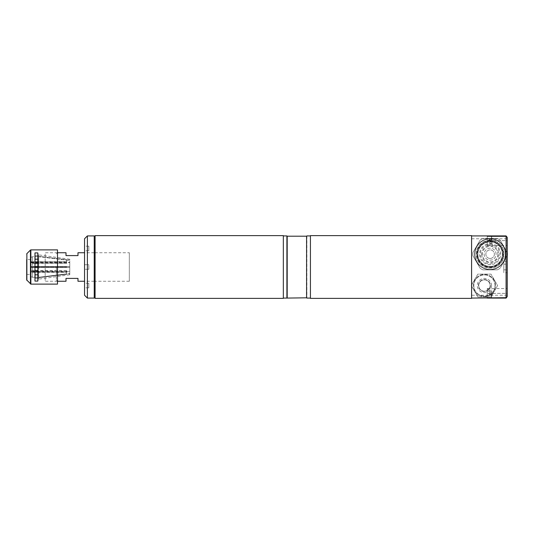 <?xml version="1.0" encoding="UTF-8"?>
<svg xmlns="http://www.w3.org/2000/svg" width="534" height="534" viewBox="0 0 534 534"><rect width="100%" height="100%" fill="white"/><g stroke="black" fill="none" stroke-linecap="round" stroke-linejoin="round"><path stroke-width="0.4" stroke-dasharray="2.67 2" d="M471.582 293.38C471.582 296.497 471.582 296.497 471.582 293.38C471.582 290.269 471.582 290.269 471.582 293.38M471.582 240.62C471.582 243.731 471.582 243.731 471.582 240.62C471.582 237.503 471.582 237.503 471.582 240.62M471.582 235.915L471.582 298.085L471.582 235.915M487.268 240.62C487.268 243.731 487.268 243.731 487.268 240.62C487.268 237.503 487.268 237.503 487.268 240.62L487.268 245.466L487.268 236.295L487.268 244.892L487.268 240.62L507.233 240.62L507.233 245.466L507.233 237.45L507.233 240.62L487.268 240.62M487.268 293.38L487.268 288.534L487.268 293.38C487.268 296.497 487.268 296.497 487.268 293.38C487.268 290.269 487.268 290.269 487.268 293.38L487.268 297.705L487.268 289.108L487.268 293.38L507.233 293.38L507.233 288.534L507.233 296.55L507.233 293.38L487.268 293.38M506.092 235.915L506.092 298.085L507.233 296.951L507.233 237.049L506.092 235.915L487.268 235.915M507.233 267C507.233 279.456 507.233 279.456 507.233 267C507.233 254.544 507.233 254.544 507.233 267M484.418 279.549A5.987 5.987 0 0 1 490.406 285.536A5.987 5.987 0 0 1 484.418 291.531A5.987 5.987 0 0 1 478.424 285.536A5.987 5.987 0 0 1 484.418 279.549M490.119 244.465A9.699 9.699 0 0 1 499.817 254.164A9.699 9.699 0 0 1 490.119 263.863A9.699 9.699 0 0 1 480.42 254.164A9.699 9.699 0 0 1 490.119 244.465M471.582 298.085L506.092 298.085M474.579 254.164A15.546 15.546 0 0 0 490.119 269.71A15.546 15.546 0 0 0 505.665 254.164A15.546 15.546 0 0 1 490.119 269.71A15.546 15.546 0 0 1 474.579 254.164A15.546 15.546 0 0 0 490.119 269.71A15.546 15.546 0 0 0 505.665 254.164A15.546 15.546 0 0 0 490.119 238.618A15.546 15.546 0 0 0 474.579 254.164A15.546 15.546 0 0 0 490.119 269.71A15.546 15.546 0 0 0 505.665 254.164A15.546 15.546 0 0 0 490.119 238.618A15.546 15.546 0 0 0 474.579 254.164A15.546 15.546 0 0 1 490.119 238.618A15.546 15.546 0 0 1 505.665 254.164A15.546 15.546 0 0 0 490.119 238.618A15.546 15.546 0 0 0 474.579 254.164A15.546 15.546 0 0 1 490.119 238.618A15.546 15.546 0 0 1 505.665 254.164M474.859 254.164A15.259 15.259 0 0 0 490.119 269.423A15.259 15.259 0 0 0 505.378 254.164A15.259 15.259 0 0 0 490.119 238.905A15.259 15.259 0 0 0 474.859 254.164A15.259 15.259 0 0 1 490.119 238.905A15.259 15.259 0 0 1 505.378 254.164A15.259 15.259 0 0 1 490.119 269.423A15.259 15.259 0 0 1 474.859 254.164M472.944 252.549A17.255 17.255 0 0 0 472.944 255.786L480.133 268.235L472.944 255.786A17.255 17.255 0 0 1 472.944 252.549A17.255 17.255 0 0 0 472.944 255.786A17.255 17.255 0 0 1 472.944 252.549L480.133 240.093A17.255 17.255 0 0 1 482.93 238.478L497.308 238.478L482.93 238.478A17.255 17.255 0 0 0 480.133 240.093A17.255 17.255 0 0 1 482.93 238.478A17.255 17.255 0 0 0 480.133 240.093L472.944 252.549M496.113 254.164A5.987 5.987 0 0 0 490.119 248.177A5.987 5.987 0 0 0 484.131 254.164A5.987 5.987 0 0 0 490.119 260.158A5.987 5.987 0 0 0 496.113 254.164A5.987 5.987 0 0 0 490.119 248.177A5.987 5.987 0 0 0 484.131 254.164A5.987 5.987 0 0 0 490.119 260.158A5.987 5.987 0 0 0 496.113 254.164M497.308 269.85L482.93 269.85L497.308 269.85A17.255 17.255 0 0 0 500.111 268.235L507.3 255.786L500.111 268.235A17.255 17.255 0 0 1 497.308 269.85A17.255 17.255 0 0 0 500.111 268.235A17.255 17.255 0 0 1 497.308 269.85L482.93 269.85A17.255 17.255 0 0 1 480.133 268.235A17.255 17.255 0 0 0 482.93 269.85A17.255 17.255 0 0 1 480.133 268.235A17.255 17.255 0 0 0 482.93 269.85L497.308 269.85M507.233 255.899L507.3 255.786A17.255 17.255 0 0 0 507.3 252.549L500.111 240.093L507.3 252.549A17.255 17.255 0 0 1 507.3 255.786A17.255 17.255 0 0 0 507.3 252.549L500.111 240.093A17.255 17.255 0 0 0 497.308 238.478A17.255 17.255 0 0 1 500.111 240.093A17.255 17.255 0 0 0 497.308 238.478A17.255 17.255 0 0 1 500.111 240.093L507.3 252.549M503.455 254.164A13.337 13.337 0 0 1 490.119 267.501A13.337 13.337 0 0 1 476.789 254.164A13.337 13.337 0 0 1 490.119 240.834A13.337 13.337 0 0 1 503.455 254.164M503.168 254.164A13.05 13.05 0 0 0 490.119 241.114A13.05 13.05 0 0 0 477.069 254.164A13.05 13.05 0 0 0 490.119 267.214A13.05 13.05 0 0 0 503.168 254.164A13.05 13.05 0 0 0 490.119 241.114A13.05 13.05 0 0 0 477.069 254.164A13.05 13.05 0 0 0 490.119 267.214A13.05 13.05 0 0 0 503.168 254.164M490.119 241.909A12.255 12.255 0 0 1 502.381 254.164A12.255 12.255 0 0 1 490.119 266.426A12.255 12.255 0 0 1 477.863 254.164A12.255 12.255 0 0 1 490.119 241.909A12.255 12.255 0 0 1 502.381 254.164A12.255 12.255 0 0 1 490.119 266.426A12.255 12.255 0 0 1 477.863 254.164A12.255 12.255 0 0 1 490.119 241.909M490.119 266.9A12.729 12.729 0 0 0 502.854 254.164A12.729 12.729 0 0 0 490.119 241.435A12.729 12.729 0 0 0 477.389 254.164A12.729 12.729 0 0 0 490.119 266.9M490.119 240.2A13.964 13.964 0 0 1 504.089 254.164A13.964 13.964 0 0 1 490.119 268.135A13.964 13.964 0 0 0 504.089 254.164A13.964 13.964 0 0 0 490.119 240.2A13.964 13.964 0 0 0 476.154 254.164A13.964 13.964 0 0 0 490.119 268.135A13.964 13.964 0 0 1 476.154 254.164A13.964 13.964 0 0 1 490.119 240.2M480.133 268.235L472.944 255.786L480.133 268.235M482.93 238.478L497.308 238.478L482.93 238.478M503.709 246.321A15.686 15.686 0 0 1 503.709 262.007M490.119 267A12.836 12.836 0 0 0 502.955 254.164A12.836 12.836 0 0 0 490.119 241.328A12.836 12.836 0 0 0 477.283 254.164A12.836 12.836 0 0 0 490.119 267M490.119 258.443A4.279 4.279 0 0 1 485.84 254.164A4.279 4.279 0 0 1 490.119 249.885A4.279 4.279 0 0 1 494.397 254.164A4.279 4.279 0 0 1 490.119 258.443A4.279 4.279 0 0 1 485.84 254.164A4.279 4.279 0 0 1 490.119 249.885A4.279 4.279 0 0 1 494.397 254.164A4.279 4.279 0 0 1 490.119 258.443M491.834 293.38L491.834 297.204L491.834 293.38M489.838 290.876L489.838 294.635L491.834 294.635L491.834 290.876L491.834 294.635L489.838 294.635L489.838 292.131L491.834 292.131L489.838 292.131L489.838 290.876L491.834 290.876M491.834 295.883L491.834 294.635L491.834 295.883M489.838 293.38L489.838 295.549L489.838 293.38M495.539 285.536A11.121 11.121 0 0 0 484.418 274.416A11.121 11.121 0 0 0 473.291 285.536A11.121 11.121 0 0 0 484.418 296.664A11.121 11.121 0 0 0 495.539 285.536A11.121 11.121 0 0 0 484.418 274.416A11.121 11.121 0 0 0 473.291 285.536A11.121 11.121 0 0 0 484.418 296.664A11.121 11.121 0 0 0 495.539 285.536A11.121 11.121 0 0 0 484.418 274.416A11.121 11.121 0 0 0 473.291 285.536A11.121 11.121 0 0 0 484.418 296.664A11.121 11.121 0 0 0 495.539 285.536A11.121 11.121 0 0 0 484.418 274.416A11.121 11.121 0 0 0 473.291 285.536A11.121 11.121 0 0 0 484.418 296.664A11.121 11.121 0 0 0 495.539 285.536M494.985 285.536A10.567 10.567 0 0 0 484.418 274.97A10.567 10.567 0 0 0 473.852 285.536A10.567 10.567 0 0 0 484.418 296.11A10.567 10.567 0 0 0 494.985 285.536A10.567 10.567 0 0 0 484.418 274.97A10.567 10.567 0 0 0 473.852 285.536A10.567 10.567 0 0 0 484.418 296.11A10.567 10.567 0 0 0 494.985 285.536M478.711 285.536A5.707 5.707 0 0 0 484.418 291.244A5.707 5.707 0 0 0 490.119 285.536A5.707 5.707 0 0 0 484.418 279.836A5.707 5.707 0 0 0 478.711 285.536A5.707 5.707 0 0 0 484.418 291.244A5.707 5.707 0 0 0 490.119 285.536A5.707 5.707 0 0 0 484.418 279.836A5.707 5.707 0 0 0 478.711 285.536M477.83 296.951L471.242 285.536L477.83 274.129L491 274.129L497.588 285.536L491 296.951L477.83 296.951L491 296.951L497.588 285.536L491 274.129L477.83 274.129L471.242 285.536L477.83 296.951M491.547 285.536A7.129 7.129 0 0 0 484.418 278.408A7.129 7.129 0 0 0 477.283 285.536A7.129 7.129 0 0 0 484.418 292.672A7.129 7.129 0 0 0 491.547 285.536M491.834 240.62L491.834 236.796L491.834 240.62M489.838 243.124L489.838 239.365L491.834 239.365L491.834 243.124L491.834 239.365L489.838 239.365L489.838 241.869L491.834 241.869L489.838 241.869L489.838 243.124L491.834 243.124M491.834 238.117L491.834 239.365L491.834 238.117M489.838 240.62L489.838 238.451L489.838 240.62M507.233 272.707L507.233 269.85L507.233 272.707L503.809 272.707L503.809 269.85L503.809 272.707M507.233 264.15L507.233 269.85L507.233 261.293L507.233 264.15L503.809 264.15L503.809 269.85L503.809 261.293L503.809 264.15L507.233 264.15M507.233 278.408L507.233 255.592L507.233 278.408M283.34 298.085L283.34 235.915L283.34 298.085M310.434 298.085L310.434 235.915L310.434 298.085M306.87 235.915L306.87 298.085M306.583 236.195L306.583 297.805M287.192 236.195L287.192 297.805M286.905 235.915L286.905 298.085M283.34 235.627L283.34 298.373M283.34 274.569L283.34 239.906L283.34 274.569M95.092 235.627L95.092 298.373M95.092 265.198L95.092 291.624L95.092 265.198M88.818 250.74L88.818 246.181L88.818 250.74L84.539 250.74L84.539 246.181L84.539 250.74M88.818 246.181L84.539 246.181M88.818 269.283L84.539 269.283L84.539 264.717L84.539 269.283L84.539 264.717L84.539 269.283L88.818 269.283L88.818 264.717L84.539 264.717L88.818 264.717L88.818 269.283M88.818 287.819L88.818 283.26L88.818 287.819L84.539 287.819L84.539 283.26L84.539 287.819M88.818 283.26L84.539 283.26M84.539 238.765L84.539 295.235M84.539 280.19L84.539 253.81L84.539 280.19M94.238 235.915L94.238 298.085M94.238 294.094L94.238 239.906L94.238 294.094M87.396 298.085L87.396 235.915M66.63 266.786L30.979 266.786L66.63 266.786L66.63 267.214L30.979 267.214L30.979 271.279L69.767 271.279L69.767 262.721L69.767 271.279M34.97 266.573L32.407 266.573L32.407 256.721L32.407 266.573L30.979 266.786L30.979 262.721L69.767 262.721M69.767 267.427L37.821 267.427L69.767 267.427L69.767 274.75L69.767 273.915L38.682 277.707L66.63 274.302L66.63 273.875L38.682 277.279L38.682 274.803L37.821 274.803L38.682 274.803L38.682 277.279L69.767 273.488L69.767 271.713L30.979 271.713L30.979 276.565L30.979 257.008L30.979 263.195L66.63 263.409L66.63 261.92L30.979 261.92M69.767 274.75L38.682 279.122L38.682 277.707L38.682 279.122M38.682 259.197L37.821 259.197L38.682 259.197L38.682 256.721L38.682 266.573L30.979 266.573L35.257 266.573L35.257 256.721L32.407 256.721L34.97 256.721M30.979 262.287L69.767 262.287L69.767 260.512L38.682 256.721L38.682 266.573L37.821 266.573L69.767 266.573L30.979 266.573L30.979 257.435L30.979 267.427L34.97 267.427M66.63 266.573L66.63 267.427L38.682 267.427L38.682 274.803M34.97 277.279L32.407 277.279L30.979 276.565L32.407 277.279L35.257 277.279L35.257 267.427L30.979 267.214L66.63 267.214M38.682 267.427L32.407 267.427L32.407 277.279L32.407 267.427L30.979 267.427L30.979 276.565L30.979 267.427L66.63 267.427M35.257 274.803L35.257 277.279L35.257 274.803M66.63 273.875L66.63 271.96L37.821 271.96M35.257 271.96L30.979 271.96M66.63 263.409L37.821 263.409M35.257 263.409L30.979 263.409M35.257 259.197L35.257 256.721L35.257 259.197M32.407 256.721L30.979 257.435L32.407 256.721M30.979 261.707L66.63 261.707L66.63 263.195M30.979 262.721L30.979 263.195M30.979 257.008C30.979 255.279 30.979 255.279 30.979 257.008M38.682 266.573L38.682 256.721L66.63 260.125L66.63 262.04L37.821 262.04M69.767 273.488L69.767 260.512M30.979 272.08L66.63 272.08L66.63 270.591L30.979 270.805L30.979 276.992L30.979 271.713M30.979 270.805L30.979 271.279M30.979 276.992C30.979 278.721 30.979 278.721 30.979 276.992M66.63 270.805L66.63 272.293L30.979 272.293M66.63 270.591L37.821 270.591M35.257 270.591L30.979 270.591M35.257 262.04L30.979 262.04M66.63 260.125L66.63 259.698L38.682 256.293L38.682 254.878L38.682 256.293L69.767 260.085L69.767 259.25L69.767 266.573M57.505 284.115L57.505 249.885M37.821 252.902L37.821 281.098L34.97 281.098L34.97 252.902L37.821 252.902L37.821 256.06L34.97 256.06L34.97 252.902L34.97 277.94L37.821 277.94L37.821 252.902M26.7 279.956L26.7 259.584L26.7 274.416L26.7 259.584L30.979 259.584L30.979 267C30.979 249.325 30.979 249.325 30.979 267C30.979 284.675 30.979 284.675 30.979 267L30.979 259.584M56.364 267L56.364 280.19L56.364 267M34.97 277.94L34.97 256.06M37.821 277.94L37.821 256.06M38.108 267C38.108 250.059 38.108 250.059 38.108 267C38.108 283.941 38.108 283.941 38.108 267C38.108 248.223 38.108 248.223 38.108 267C38.108 285.777 38.108 285.777 38.108 267M129.321 252.742L129.321 281.258L129.321 252.742L95.092 252.742M94.238 252.742L84.539 252.742M57.505 252.742L45.183 252.742L45.183 281.258L45.183 252.742M57.505 281.258L45.183 281.258M129.321 281.258L95.092 281.258M94.238 281.258L84.539 281.258M66.002 281.258L66.002 278.408L77.984 278.408L77.984 281.258M66.002 252.742L66.002 255.592L77.984 255.592L77.984 252.742M471.582 235.627L471.582 298.373M310.434 235.627L310.434 298.373M471.582 291.597L471.582 295.168L471.582 291.597M471.582 238.832L471.582 242.403L471.582 238.832M310.434 245.386C310.434 248.504 310.434 248.504 310.434 245.386C310.434 242.276 310.434 242.276 310.434 245.386M310.434 290.91C310.434 294.027 310.434 294.027 310.434 290.91C310.434 287.799 310.434 287.799 310.434 290.91M310.434 260.171C310.434 263.289 310.434 263.289 310.434 260.171C310.434 257.061 310.434 257.061 310.434 260.171M310.434 274.569L310.434 259.431L310.434 274.569M310.434 267L310.434 290.389L310.434 267M471.582 238.765L507.233 238.765M507.233 295.235L471.582 295.235M481.655 254.164A8.464 8.464 0 0 0 490.119 262.628A8.464 8.464 0 0 0 498.582 254.164A8.464 8.464 0 0 0 490.119 245.7A8.464 8.464 0 0 0 481.655 254.164M497.875 254.164A7.75 7.75 0 0 1 490.119 261.92A7.75 7.75 0 0 1 482.369 254.164A7.75 7.75 0 0 1 490.119 246.414A7.75 7.75 0 0 1 497.875 254.164M490.119 243.611A10.553 10.553 0 0 1 500.672 254.164A10.553 10.553 0 0 1 490.119 264.717A10.553 10.553 0 0 1 479.565 254.164A10.553 10.553 0 0 1 490.119 243.611M491.373 293.38L491.373 297.658L491.373 293.38M491.373 240.62L491.373 236.342L491.373 240.62M503.809 269.85L507.233 269.85L503.809 269.85M30.859 284.115L30.859 249.885M30.451 283.948L30.451 250.052M26.867 280.357L26.867 253.643M487.268 288.534L507.233 288.534M487.268 245.466L507.233 245.466M487.268 297.658L491.373 297.658L491.834 297.204M487.268 289.108L491.373 289.108L491.834 289.562M489.838 295.549L488.583 293.38L489.838 291.217M487.268 236.342L491.373 236.342L491.834 236.796M487.268 244.892L491.373 244.892L491.834 244.438M489.838 238.451L488.583 240.62L489.838 242.783M503.809 261.293L507.233 261.293M69.767 259.25L38.682 254.878M26.7 274.416L30.979 274.416M56.364 280.19L57.505 281.331M56.364 253.81L57.505 252.669"/><path stroke-width="0.8" d="M487.268 236.295L487.268 235.915L471.582 235.915L487.268 235.915L487.268 236.295L506.092 236.295L507.233 237.45L507.233 296.55L506.092 297.705L506.092 236.295M471.582 298.085L506.092 297.705M507.233 296.55L506.092 298.085L487.268 298.085L487.268 297.705M507.233 237.45L506.092 235.915L487.268 235.915M507.3 252.549A17.255 17.255 0 0 1 507.3 255.786L507.233 255.899M287.192 297.805L287.192 236.195L306.583 236.195L306.583 297.805L286.905 298.085L286.905 235.915L283.34 235.915M286.905 298.085L283.34 298.085M306.583 297.805L306.583 236.195M310.434 235.915L306.87 235.915M310.434 298.085L306.87 298.085M283.34 298.373L283.34 235.627L95.092 235.627L95.092 298.373L283.34 298.373M84.539 295.235L84.539 238.765L87.396 235.915L87.396 298.085L84.539 295.235M87.396 298.085L94.238 298.085L94.238 235.915L87.396 235.915M34.97 256.721L34.97 266.573M37.821 266.573L35.257 266.573L37.821 266.573M34.97 267.427L34.97 277.279M37.821 267.427L35.257 267.427L37.821 267.427M37.821 274.803L35.257 274.803L37.821 274.803M37.821 271.96L35.257 271.96M37.821 263.409L35.257 263.409M37.821 259.197L35.257 259.197L37.821 259.197M37.821 270.591L35.257 270.591M37.821 262.04L35.257 262.04M34.97 252.902L34.97 281.098L37.821 281.098L37.821 252.902L34.97 252.902M57.505 249.885L57.505 284.115L30.859 284.115L30.859 249.885L57.505 249.885M26.7 259.584L26.7 279.956L30.859 284.115M34.97 256.06L37.821 256.06M37.821 277.94L34.97 277.94M95.092 252.742L94.238 252.742M84.539 252.742L77.984 252.742L77.984 255.592L66.002 255.592L66.002 252.742L57.505 252.742M84.539 281.258L77.984 281.258L77.984 278.408L66.002 278.408L66.002 281.258L57.505 281.258M95.092 281.258L94.238 281.258M471.582 298.373L471.582 235.627L310.434 235.627L310.434 298.373L471.582 298.373M26.867 280.357L26.867 253.643L30.451 250.052L30.451 283.948M30.451 250.052L30.859 249.885M26.867 253.643L26.7 254.044"/></g></svg>

